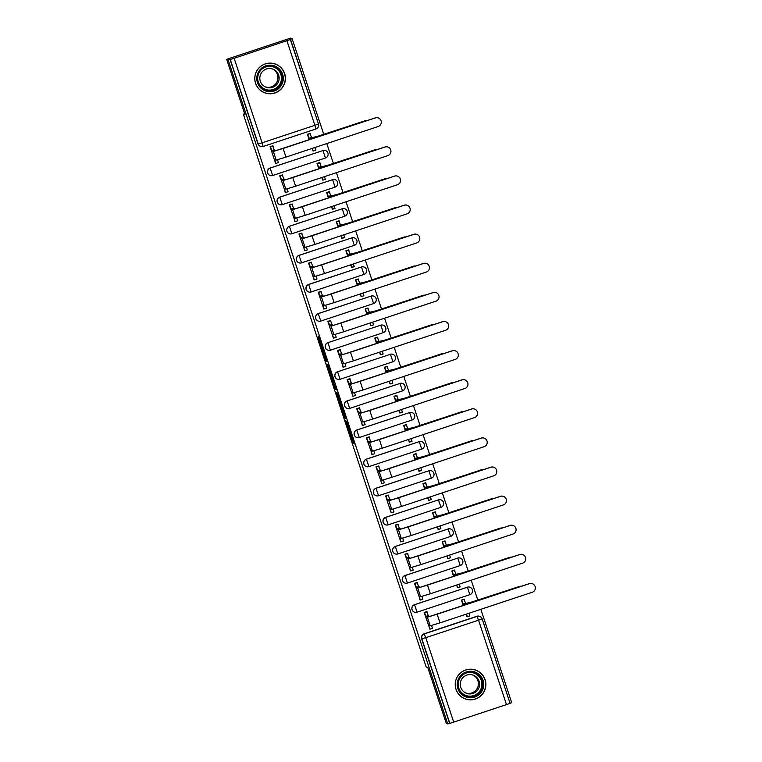 <?xml version="1.0" encoding="UTF-8"?>
<svg xmlns="http://www.w3.org/2000/svg" width="762" height="762" viewBox="0 0 762 762"><rect width="100%" height="100%" fill="white"/><g stroke="black" fill="none" stroke-linecap="round" stroke-linejoin="round"><path stroke-width="1.14" d="M345.529 420.805L353.016 443.389L354.359 443.97L346.92 421.396L349.71 430.892L346.224 421.1L349.015 430.587L345.529 420.805M456 689.362A15.335 15.326 113.3 0 0 480.898 695.83A15.335 15.326 113.3 0 0 476.612 670.446A15.335 15.326 113.3 0 0 456 689.362M463.706 698.259A15.335 15.326 113.3 0 0 464.534 698.535M255.556 83.277A15.335 15.326 113.3 0 0 280.454 89.754A15.335 15.326 113.3 0 0 276.168 64.36A15.335 15.326 113.3 0 0 255.556 83.277M263.261 92.173A15.335 15.326 113.3 0 0 264.09 92.45M318.43 337.623L325.726 360.874L327.069 361.455L318.707 336.175L325.993 358.788L325.107 358.407L323.317 353.492L318.43 337.623M447.732 723.9L446.227 723.252L427.834 667.645L426.148 666.912L243.354 114.205L245.04 114.929L226.657 59.322L228.162 59.969L447.732 723.9L449.837 723.386L421.881 638.851A3.934 3.924 -66.7 0 1 424.377 633.879L477.164 616.372A3.934 3.924 -66.7 0 1 482.127 618.868L510.092 703.402L449.837 723.386M336.204 392.563L344.567 417.833L345.91 418.414L337.547 393.135L336.204 392.563M334.47 387.496L326.784 364.074L328.127 364.655L334.413 385.267L336.509 389.944L335.147 389.353L334.47 387.496L335.29 387.22M276.149 64.465A15.335 15.326 113.3 0 0 275.368 64.046M476.593 670.541A15.335 15.326 113.3 0 0 475.812 670.131M226.657 59.322L290.636 38.1L292.141 38.748L323.793 134.445M510.035 703.24L511.712 702.678L480.841 609.314M477.822 600.208L471.211 580.206M468.201 571.1L461.582 551.097M458.572 541.982L451.961 521.989M448.942 512.874L442.331 492.881M439.322 483.765L432.702 463.763M429.692 454.657L423.072 434.654M420.062 425.548L413.452 405.546M410.432 396.44L403.822 376.438M400.812 367.332L394.192 347.329M391.182 338.214L384.572 318.221M381.552 309.105L374.942 289.103M371.923 279.997L365.312 259.994M362.302 250.888L355.683 230.886M352.673 221.78L346.062 201.778M343.043 192.672L336.433 172.669M333.423 163.554L326.803 143.561M234.144 58.283L290.512 39.472L318.468 123.996A3.934 3.924 -66.7 0 1 315.982 128.969L263.195 146.475A3.934 3.924 -66.7 0 1 258.223 143.98L230.267 59.455L234.144 58.283L262.099 142.808L314.887 125.301L286.931 40.777M292.141 38.748L290.274 39.367L318.468 123.996L314.887 125.301L315.973 128.969A3.934 3.934 0 0 0 318.468 124.006M228.162 59.969L230.267 59.455M449.599 723.281L421.643 638.747A3.934 3.924 -66.7 0 1 424.139 633.784L476.926 616.268L478.555 620.173L425.767 637.68L453.723 722.214M464.515 600.008L464.229 599.151L461.429 600.085L463.239 605.552M427.206 612.381L426.93 611.534L424.129 612.457L429.978 629.155M417.576 583.273L417.3 582.416L414.499 583.349L420.348 600.046M456.476 585.092L457.648 587.673M454.885 570.9L454.6 570.043L451.809 570.976L453.619 576.443M407.956 554.164L407.67 553.307L404.87 554.241L410.718 570.938M412.347 567.28L413.175 570.081M446.846 555.984L448.027 558.565M445.256 541.792L444.979 540.934L442.179 541.868L443.989 547.335M398.326 525.047L398.04 524.199L395.249 525.132L400.802 541.925L399.945 537.886L401.326 538.486L411.128 535.524L503.368 504.93A4.524 4.515 113.3 0 0 503.739 496.491A4.524 4.515 113.3 0 0 500.529 496.348L500.434 496.31A4.524 4.515 -66.7 0 1 503.644 496.443L503.739 496.491M402.717 538.172L403.546 540.972M437.226 526.875L438.398 529.447M440.074 525.932L440.855 528.599M435.635 512.674L435.35 511.826L432.549 512.75L434.359 518.227M388.696 495.938L388.42 495.09L385.62 496.014L391.173 512.816L390.315 508.778L391.706 509.378L401.507 506.416L493.747 475.821A4.524 4.515 113.3 0 0 494.109 467.382A4.524 4.515 113.3 0 0 490.899 467.239L490.804 467.201A4.524 4.515 -66.7 0 1 494.014 467.335L494.109 467.382M393.097 509.054L393.916 511.864M427.596 497.767L428.768 500.339M430.444 496.824L431.225 499.491M426.006 483.565L425.72 482.717L422.929 483.641L424.729 489.109M379.076 466.83L378.79 465.982L375.99 466.906L381.838 483.603M417.967 468.659L419.167 471.24L418.395 468.516M416.376 454.457L416.1 453.609L413.299 454.533L415.109 460M369.446 437.721L369.16 436.874L366.37 437.798L372.208 454.495M408.337 439.541L409.518 442.122M406.746 425.348L406.47 424.501L403.67 425.425L405.479 430.892M359.816 408.613L359.54 407.765L356.74 408.689L362.588 425.387M364.207 421.729L365.036 424.529M398.717 410.432L399.917 413.023L399.136 410.299M401.564 409.489L402.346 412.156M397.126 396.24L396.84 395.383L394.04 396.316L395.849 401.784M350.187 379.505L349.91 378.647L347.11 379.581L352.958 396.278M354.587 392.62L355.406 395.421M389.087 381.324L390.258 383.905M391.935 380.381L392.716 383.048M387.496 367.132L387.21 366.274L384.419 367.208L386.229 372.675M340.566 350.396L340.281 349.539L337.48 350.472L343.329 367.17M379.457 352.215L380.638 354.797M382.305 351.272L383.086 353.939M377.866 338.014L377.59 337.166L374.79 338.099L376.599 343.567M330.937 321.278L330.651 320.431L327.86 321.364L333.413 338.157L336.147 337.261L335.328 334.404M369.827 323.107L371.008 325.679M368.246 308.905L367.96 308.058L365.16 308.981L366.97 314.458M321.307 292.17L321.031 291.322L318.23 292.246L323.783 309.048L322.926 305.01L324.307 305.61L334.118 302.647L426.349 272.053A4.524 4.515 113.3 0 0 426.72 263.604A4.524 4.515 113.3 0 0 423.51 263.471L423.415 263.423A4.524 4.515 -66.7 0 1 426.625 263.566L426.72 263.604M325.707 305.286L326.527 308.096M360.207 293.999L361.378 296.57M358.616 279.797L358.33 278.949L355.53 279.873L357.34 285.34M311.677 263.061L311.401 262.214L308.6 263.138L314.154 279.93L313.296 275.901L314.687 276.501L324.488 273.539L416.728 242.945A4.524 4.515 113.3 0 0 417.09 234.496A4.524 4.515 113.3 0 0 413.89 234.363L413.785 234.315A4.524 4.515 -66.7 0 1 416.995 234.458L417.09 234.496M316.078 276.177L316.906 278.987M350.577 264.881L351.777 267.472L350.996 264.747M353.425 263.938L354.206 266.605M348.986 250.688L348.71 249.841L345.91 250.765L347.72 256.232M302.057 233.953L301.771 233.105L298.971 234.029L304.819 250.727M340.947 235.772L342.157 238.363L341.376 235.639M343.795 234.829L344.576 237.496M339.357 221.58L339.08 220.732L336.28 221.656L338.09 227.124M292.427 204.845L292.141 203.987L289.35 204.921L295.189 221.618M331.327 206.664L332.527 209.255L331.746 206.521M329.736 192.472L329.451 191.614L326.65 192.548L328.46 198.015M282.797 175.736L282.521 174.879L279.721 175.812L285.569 192.51M287.198 188.852L288.017 191.653M321.697 177.556L322.869 180.137M320.107 163.363L319.821 162.506L317.03 163.439L318.83 168.907M273.177 146.628L272.891 145.771L270.091 146.704L275.644 163.497L274.787 159.458L276.177 160.058L285.979 157.096L378.219 126.502A4.524 4.515 113.3 0 0 378.59 118.062A4.524 4.515 113.3 0 0 375.38 117.919L375.275 117.881A4.524 4.515 -66.7 0 1 378.485 118.015L378.59 118.062M312.068 148.447L313.249 151.028M314.916 147.504L315.697 150.171M270.11 168.021L272.663 175.527A3.934 3.924 -66.7 0 1 269.872 175.403L269.786 175.365A3.934 3.924 113.3 0 1 270.11 168.021L322.983 150.552A3.934 3.924 -66.7 0 1 327.946 153.048A3.934 3.924 -66.7 0 1 325.45 158.01L272.663 175.517M279.74 197.129L282.292 204.635A3.934 3.934 0 0 1 279.502 204.511L279.416 204.473A3.934 3.924 113.3 0 1 279.74 197.129L332.603 179.661A3.934 3.924 -66.7 0 1 337.566 182.156A3.934 3.924 -66.7 0 1 335.08 187.119L282.292 204.635A3.934 3.924 -66.7 0 1 277.13 200.73A3.934 3.924 -66.7 0 1 279.816 197.167L332.603 179.661L335.08 187.128A3.934 3.934 0 0 0 335.394 179.784L335.309 179.746A3.934 3.924 113.3 0 0 332.518 179.622M289.36 226.247L291.922 233.744A3.934 3.934 0 0 1 289.122 233.62L289.046 233.591A3.934 3.924 113.3 0 1 289.36 226.247L342.233 208.769A3.934 3.924 -66.7 0 1 347.196 211.265A3.934 3.924 -66.7 0 1 344.71 216.237L291.913 233.744A3.934 3.924 -66.7 0 1 286.75 229.838A3.934 3.924 -66.7 0 1 289.446 226.276L342.233 208.769L344.71 216.237A3.934 3.934 0 0 0 345.024 208.893L344.938 208.855A3.934 3.924 113.3 0 0 342.148 208.731M298.99 255.356L301.542 262.852A3.934 3.934 0 0 1 298.752 262.738L298.666 262.7A3.934 3.924 113.3 0 1 298.99 255.356L351.863 237.877A3.934 3.924 -66.7 0 1 356.826 240.373A3.934 3.924 -66.7 0 1 354.34 245.345L301.552 262.852A3.934 3.924 -66.7 0 1 296.38 258.956A3.934 3.924 -66.7 0 1 299.075 255.394L351.863 237.877L354.33 245.345A3.934 3.934 0 0 0 354.654 238.001L354.568 237.963A3.934 3.924 113.3 0 0 351.777 237.849M308.62 284.464L311.172 291.96A3.934 3.934 0 0 1 308.381 291.846L308.296 291.808A3.934 3.924 113.3 0 1 308.62 284.464L361.483 266.986A3.934 3.924 -66.7 0 1 366.455 269.481A3.934 3.924 -66.7 0 1 363.96 274.453L311.172 291.96A3.934 3.924 -66.7 0 1 306.01 288.065A3.934 3.924 -66.7 0 1 308.696 284.502L361.483 266.986L363.96 274.453A3.934 3.934 0 0 0 364.274 267.11L364.198 267.071A3.934 3.924 113.3 0 0 361.407 266.957M318.24 313.573L320.802 321.069A3.934 3.934 0 0 1 318.002 320.954L317.925 320.916A3.934 3.924 113.3 0 1 318.24 313.573L371.113 296.104A3.934 3.924 -66.7 0 1 376.076 298.59A3.934 3.924 -66.7 0 1 373.59 303.562L320.802 321.069A3.934 3.924 -66.7 0 1 315.639 317.173A3.934 3.924 -66.7 0 1 318.325 313.611L371.113 296.104L373.59 303.562A3.934 3.934 0 0 0 373.904 296.218L373.818 296.18A3.934 3.924 113.3 0 0 371.027 296.066M327.87 342.681L380.743 325.212L382.124 329.003L383.21 332.67L330.432 350.177A3.934 3.924 -66.7 0 1 327.631 350.063L327.546 350.025A3.934 3.924 113.3 0 1 327.87 342.681L380.743 325.212A3.934 3.924 -66.7 0 1 385.705 327.708A3.934 3.924 -66.7 0 1 383.219 332.67M337.499 371.789L390.373 354.32L391.754 358.121L392.84 361.788L340.052 379.295A3.934 3.924 -66.7 0 1 337.261 379.171L337.175 379.133A3.934 3.924 113.3 0 1 337.499 371.789L390.373 354.32A3.934 3.924 -66.7 0 1 395.335 356.816A3.934 3.924 -66.7 0 1 392.84 361.779M347.129 400.907L349.682 408.403A3.934 3.934 0 0 1 346.891 408.28L346.805 408.251A3.934 3.924 113.3 0 1 347.129 400.907L399.993 383.429A3.934 3.924 -66.7 0 1 404.965 385.924A3.934 3.924 -66.7 0 1 402.469 390.887L349.682 408.403A3.934 3.924 -66.7 0 1 344.519 404.498A3.934 3.924 -66.7 0 1 347.205 400.936L399.993 383.429L402.469 390.896A3.934 3.934 0 0 0 402.784 383.553L402.698 383.515A3.934 3.924 113.3 0 0 399.917 383.391M356.749 430.016L359.312 437.512A3.934 3.934 0 0 1 356.511 437.388L356.435 437.359A3.934 3.924 113.3 0 1 356.749 430.016L409.623 412.537A3.934 3.924 -66.7 0 1 414.585 415.033A3.934 3.924 -66.7 0 1 412.099 420.005L359.302 437.512A3.934 3.924 -66.7 0 1 354.149 433.607A3.934 3.924 -66.7 0 1 356.835 430.044L409.623 412.537L412.099 420.005A3.934 3.934 0 0 0 412.413 412.661L412.328 412.623A3.934 3.924 113.3 0 0 409.537 412.499M366.379 459.124L368.932 466.62A3.934 3.934 0 0 1 366.141 466.506L366.055 466.468A3.934 3.924 113.3 0 1 366.379 459.124L419.252 441.646A3.934 3.924 -66.7 0 1 424.215 444.141A3.934 3.924 -66.7 0 1 421.729 449.113L368.941 466.62A3.934 3.924 -66.7 0 1 363.769 462.725A3.934 3.924 -66.7 0 1 366.465 459.162L419.252 441.646L421.719 449.113A3.934 3.934 0 0 0 422.043 441.769L421.957 441.731A3.934 3.924 113.3 0 0 419.167 441.617M376.009 488.232L378.562 495.729A3.934 3.934 0 0 1 375.771 495.614L375.685 495.576A3.934 3.924 113.3 0 1 376.009 488.232L428.882 470.764A3.934 3.924 -66.7 0 1 433.845 473.25A3.934 3.924 -66.7 0 1 431.349 478.222L378.562 495.729A3.934 3.924 -66.7 0 1 373.399 491.833A3.934 3.924 -66.7 0 1 376.095 488.271L428.882 470.764L431.349 478.222A3.934 3.934 0 0 0 431.663 470.878L431.587 470.84A3.934 3.924 113.3 0 0 428.796 470.726M385.629 517.341L388.191 524.847A3.934 3.934 0 0 1 385.401 524.723L385.315 524.685A3.934 3.924 113.3 0 1 385.629 517.341L438.502 499.872A3.934 3.924 -66.7 0 1 443.465 502.368A3.934 3.924 -66.7 0 1 440.979 507.33L388.191 524.837A3.934 3.924 -66.7 0 1 383.029 520.941A3.934 3.924 -66.7 0 1 385.715 517.379L438.502 499.872L440.979 507.33A3.934 3.934 0 0 0 441.293 499.986L441.208 499.958A3.934 3.924 113.3 0 0 438.417 499.834M395.259 546.449L448.132 528.98A3.934 3.924 -66.7 0 1 453.095 531.476A3.934 3.924 -66.7 0 1 450.609 536.438L448.132 528.98L395.345 546.487L397.821 553.955A3.934 3.924 -66.7 0 1 392.649 550.05A3.934 3.924 -66.7 0 1 395.345 546.487L395.259 546.449A3.934 3.924 113.3 0 0 394.945 553.793L395.021 553.831A3.934 3.934 0 0 0 397.821 553.955L450.609 536.438A3.934 3.934 0 0 0 450.923 529.095L450.837 529.066A3.934 3.924 113.3 0 0 448.046 528.942M404.889 575.558L407.441 583.063A3.934 3.934 0 0 1 404.651 582.94L404.565 582.901A3.934 3.924 113.3 0 1 404.889 575.558L457.762 558.089A3.934 3.924 -66.7 0 1 462.725 560.584A3.934 3.924 -66.7 0 1 460.238 565.547L407.451 583.063A3.934 3.924 -66.7 0 1 402.279 579.158A3.934 3.924 -66.7 0 1 404.974 575.596L457.762 558.089L460.229 565.556A3.934 3.934 0 0 0 460.553 558.213L460.467 558.175A3.934 3.924 113.3 0 0 457.676 558.051M414.518 604.676L417.071 612.172A3.934 3.934 0 0 1 414.28 612.048L414.195 612.019A3.934 3.924 113.3 0 1 414.518 604.676L467.382 587.197A3.934 3.924 -66.7 0 1 472.354 589.693A3.934 3.924 -66.7 0 1 469.859 594.665L417.071 612.172A3.934 3.924 -66.7 0 1 411.909 608.267A3.934 3.924 -66.7 0 1 414.595 604.704L467.382 587.197L469.859 594.665A3.934 3.934 0 0 0 470.173 587.321L470.087 587.283A3.934 3.924 113.3 0 0 467.306 587.159M243.354 114.205L244.659 113.767M466.106 614.201L467.306 616.791L466.525 614.067M468.954 613.258L469.735 615.925M315.754 150.19L315.582 149.676M310.477 134.245L310.201 133.398L307.4 134.322L309.21 139.798M469.783 615.953L469.611 615.429M460.162 586.845L459.991 586.321M450.533 557.727L450.361 557.212M440.903 528.618L440.731 528.104M431.273 499.51L431.102 498.996M421.653 470.402L421.481 469.878M412.023 441.293L411.851 440.769M402.393 412.185L402.222 411.661M392.773 383.067L392.592 382.553M383.143 353.959L382.972 353.444M373.513 324.85L373.342 324.336M363.884 295.742L363.712 295.218M354.263 266.633L354.092 266.109M344.634 237.525L344.462 237.001M335.004 208.417L334.832 207.893M325.374 179.299L325.203 178.784M432.483 628.326L432.311 627.802M325.45 158.01L272.663 175.527A3.934 3.934 0 0 1 269.872 175.403A3.934 3.924 -66.7 0 1 270.196 168.059L322.983 150.552L325.45 158.01A3.934 3.934 0 0 0 325.765 150.666L325.688 150.638A3.934 3.924 113.3 0 0 322.897 150.514M330.422 350.187L330.422 350.187A3.934 3.934 0 0 1 327.631 350.063A3.934 3.924 -66.7 0 1 327.955 342.719L330.422 350.187L383.21 332.67A3.934 3.934 0 0 0 383.534 325.326L383.448 325.298A3.934 3.924 113.3 0 0 380.657 325.174M340.052 379.295L340.052 379.295A3.934 3.934 0 0 1 337.261 379.171A3.934 3.924 -66.7 0 1 337.585 371.827L340.052 379.295L392.84 361.788A3.934 3.934 0 0 0 393.154 354.444L393.078 354.406A3.934 3.924 113.3 0 0 390.287 354.282M230.029 59.35L257.985 143.885A3.934 3.924 113.3 0 0 260.156 146.256L260.394 146.361A3.934 3.934 0 0 0 263.185 146.475L315.973 128.969M506.511 704.698L478.555 620.173L482.136 618.868A3.934 3.934 0 0 0 479.955 616.496L479.717 616.391A3.934 3.924 113.3 0 0 476.926 616.268M422.853 599.218L422.681 598.694M413.223 570.1L413.052 569.585M403.603 540.991L403.431 540.477M393.973 511.883L393.802 511.369M384.343 482.775L384.172 482.251M374.714 453.666L374.542 453.142M365.093 424.558L364.922 424.034M355.463 395.449L355.292 394.926M345.834 366.332L345.662 365.817M336.204 337.223L336.032 336.709M326.584 308.115L326.412 307.6M316.954 279.006L316.782 278.482M307.324 249.898L307.153 249.374M297.704 220.79L297.532 220.266M288.074 191.672L287.903 191.157M278.444 162.563L278.273 162.049M343.329 414.004L343.805 415.309L344.976 415.814L344.605 414.557L341.547 405.936L340.738 405.584L343.329 414.004M331.289 377.095L334.842 387.029L331.289 377.095L332.194 376.79L331.289 377.095M521.341 586.283A4.524 4.515 113.3 0 0 519.417 586.483L519.322 586.445A4.524 4.515 -66.7 0 1 521.399 586.264M466.906 616.62L469.725 615.991L467.306 616.791M463.944 599.256L465.715 603.456L463.286 604.256L464.01 604.571L519.417 586.483M463.286 604.256L461.515 600.056M519.322 586.445L473.716 601.57L465.715 603.456M429.597 628.993L428.825 625.221L430.206 625.821L440.017 622.859L532.247 592.264A4.524 4.515 113.3 0 0 532.619 583.816A4.524 4.515 113.3 0 0 529.409 583.682L529.314 583.635A4.524 4.515 -66.7 0 1 532.524 583.778L532.619 583.816M426.634 611.629L428.406 615.829L425.987 616.639L427.368 617.23L529.409 583.682M529.314 583.635L437.074 614.229L429.797 616.429L428.406 615.829M431.606 625.497L432.425 628.364L429.997 629.164L432.425 628.364M425.987 616.639L424.501 612.562L426.93 611.753M511.712 557.174A4.524 4.515 113.3 0 0 509.788 557.374L509.692 557.336A4.524 4.515 -66.7 0 1 511.778 557.155M457.276 587.512L456.895 584.949M454.314 570.138L456.086 574.348L453.666 575.148L454.381 575.462L509.788 557.374M453.666 575.148L451.885 570.948M509.692 557.336L464.087 572.462L456.086 574.348M459.324 584.149L460.105 586.873L457.686 587.683L460.105 586.873M502.082 528.066A4.524 4.515 113.3 0 0 500.167 528.266L500.062 528.218A4.524 4.515 -66.7 0 1 502.148 528.037M447.646 558.403L447.275 555.841M444.684 541.03L446.456 545.24L444.036 546.04L444.751 546.354L500.167 528.266M444.036 546.04L442.265 541.839M500.062 528.218L454.457 543.354L446.456 545.24M449.694 555.041L450.475 557.765L448.056 558.565M467.801 697.506A13.268 13.259 -66.7 0 1 457.505 681.828A13.268 13.259 -66.7 0 1 473.173 671.513A13.268 13.259 -66.7 0 1 483.47 687.191A13.268 13.259 -66.7 0 1 467.801 697.506M472.935 672.455A12.287 12.278 113.3 0 0 465.592 695.773A12.287 12.278 113.3 0 0 482.156 688.181A12.287 12.278 113.3 0 0 472.935 672.455M473.154 675.142A9.677 9.668 -66.7 0 1 466.773 693.229A9.677 9.668 -66.7 0 1 465.515 692.877M467.973 693.744A9.677 9.668 -66.7 0 1 460.705 681.361A9.677 9.668 -66.7 0 1 473.754 675.38A9.677 9.668 -66.7 0 1 467.973 693.744M467.401 699.43A15.24 15.221 113.3 0 0 476.517 670.512A15.24 15.221 113.3 0 0 455.962 679.933A15.24 15.221 113.3 0 0 467.401 699.43M476.517 670.512L474.993 669.855A15.24 15.221 113.3 0 0 474.983 669.855M462.934 697.84A15.24 15.221 113.3 0 0 462.944 697.849L464.458 698.506M267.357 91.421A13.268 13.259 -66.7 0 1 257.061 75.743A13.268 13.259 -66.7 0 1 272.729 65.427A13.268 13.259 -66.7 0 1 283.035 81.105A13.268 13.259 -66.7 0 1 267.357 91.421M272.491 66.37A12.287 12.278 113.3 0 0 265.147 89.697A12.287 12.278 113.3 0 0 281.721 82.096A12.287 12.278 113.3 0 0 272.491 66.37M272.71 69.056A9.677 9.668 -66.7 0 1 266.329 87.144A9.677 9.668 -66.7 0 1 265.071 86.792M267.529 87.659A9.677 9.668 -66.7 0 1 260.271 75.286A9.677 9.668 -66.7 0 1 273.31 69.294A9.677 9.668 -66.7 0 1 267.529 87.659M266.957 93.345A15.24 15.221 113.3 0 0 276.073 64.427A15.24 15.221 113.3 0 0 255.527 73.847A15.24 15.221 113.3 0 0 266.957 93.345M274.549 63.779A15.24 15.221 113.3 0 0 274.539 63.77L276.073 64.427M262.49 91.764A15.24 15.221 113.3 0 0 262.499 91.764L264.014 92.421M419.967 599.885L419.195 596.113L420.586 596.703L430.387 593.75L522.627 563.156A4.524 4.515 113.3 0 0 522.989 554.707A4.524 4.515 113.3 0 0 519.789 554.565L519.684 554.526A4.524 4.515 -66.7 0 1 522.894 554.669L522.989 554.707M417.005 582.52L418.786 586.721L416.357 587.521L417.747 588.121L519.789 554.565M519.684 554.526L427.453 585.121L420.167 587.321L418.786 586.721M421.977 596.389L422.796 599.256L420.376 600.056L422.796 599.256M416.357 587.521L414.88 583.444L417.3 582.644M410.347 570.776L409.565 566.995L410.956 567.595L420.757 564.642L512.997 534.038A4.524 4.515 113.3 0 0 513.369 525.599A4.524 4.515 113.3 0 0 510.159 525.456L510.064 525.418A4.524 4.515 -66.7 0 1 513.264 525.551L513.369 525.599M407.384 553.403L409.156 557.613L406.727 558.413L408.118 559.013L510.159 525.456M510.064 525.418L417.824 556.012L410.547 558.213L409.156 557.613M413.175 570.138L410.747 570.948L413.175 570.138M406.727 558.413L405.251 554.336L407.68 553.536M492.452 498.958A4.524 4.515 113.3 0 0 490.538 499.158L490.442 499.11A4.524 4.515 -66.7 0 1 492.519 498.929M438.017 529.285L437.645 526.732M435.054 511.921L436.836 516.131L434.407 516.931L435.131 517.246L490.538 499.158M434.407 516.931L432.635 512.731M490.442 499.11L444.837 514.236L436.836 516.131M440.846 528.657L438.426 529.457L440.846 528.657M482.832 469.84A4.524 4.515 113.3 0 0 480.908 470.049L480.812 470.002A4.524 4.515 -66.7 0 1 482.889 469.821M428.396 500.177L428.015 497.624M425.434 482.813L427.206 487.013L424.777 487.823L425.501 488.128L480.908 470.049M424.777 487.823L423.005 483.613M480.812 470.002L435.207 485.127L427.206 487.013M431.225 499.548L428.796 500.348L431.225 499.548M473.202 440.731A4.524 4.515 113.3 0 0 471.287 440.931L471.183 440.893A4.524 4.515 -66.7 0 1 473.269 440.712M418.767 471.068L421.596 470.44L419.176 471.24M415.804 453.704L417.576 457.905L415.157 458.714L415.871 459.019L471.287 440.931M415.157 458.714L413.375 454.504M471.183 440.893L425.577 456.019L417.576 457.905M420.815 467.706L421.596 470.44M397.754 524.294L399.526 528.504L397.097 529.304L398.488 529.904L500.529 496.348M500.434 496.31L408.194 526.904L400.917 529.095L399.526 528.504M400.717 541.668L403.546 541.03L401.126 541.83M397.097 529.304L395.621 525.228L398.05 524.427M388.125 495.186L389.896 499.396L387.477 500.196L388.868 500.796L490.899 467.239M490.804 467.201L398.564 497.796L391.287 499.986L389.896 499.396M393.916 511.921L391.497 512.721L393.916 511.921M387.477 500.196L386.001 496.119L388.42 495.31M381.457 483.441L380.686 479.669L382.076 480.27L391.878 477.307L484.118 446.713A4.524 4.515 113.3 0 0 484.489 438.264A4.524 4.515 113.3 0 0 481.279 438.131L481.174 438.083A4.524 4.515 -66.7 0 1 484.384 438.226L484.489 438.264M378.495 466.077L380.276 470.278L377.847 471.087L379.238 471.688L481.279 438.131M481.174 438.083L388.944 468.678L381.657 470.878L380.276 470.278M383.467 479.946L384.286 482.813L381.867 483.613L384.286 482.813M377.847 471.087L376.371 467.011L378.79 466.201M463.572 411.623A4.524 4.515 113.3 0 0 461.658 411.823L461.553 411.785A4.524 4.515 -66.7 0 1 463.639 411.604M409.137 441.96L408.765 439.407M406.175 424.596L407.946 428.796L405.527 429.606L406.251 429.911L461.658 411.823M405.527 429.606L403.755 425.396M461.553 411.785L415.947 426.911L407.946 428.796M411.185 438.598L411.966 441.331L409.546 442.131L411.966 441.331M371.837 454.333L371.056 450.561L372.447 451.161L382.248 448.199L474.488 417.605A4.524 4.515 113.3 0 0 474.859 409.156A4.524 4.515 113.3 0 0 471.649 409.023L471.554 408.975A4.524 4.515 -66.7 0 1 474.755 409.118L474.859 409.156M368.875 436.969L370.646 441.169L368.217 441.979L369.608 442.57L471.649 409.023M471.554 408.975L379.314 439.569L372.037 441.769L370.646 441.169M373.837 450.837L374.666 453.704L372.237 454.504L374.666 453.704M368.217 441.979L366.741 437.902L369.17 437.093M453.942 382.514A4.524 4.515 113.3 0 0 452.028 382.715L451.933 382.676A4.524 4.515 -66.7 0 1 454.009 382.495M399.517 412.852L402.336 412.213M396.554 395.488L398.326 399.688L395.897 400.488L396.621 400.802L452.028 382.715M395.897 400.488L394.125 396.288M451.933 382.676L406.327 397.802L398.326 399.688M362.207 425.225L361.436 421.453L362.817 422.043L372.628 419.09L464.858 388.496A4.524 4.515 113.3 0 0 465.23 380.048A4.524 4.515 113.3 0 0 462.02 379.914L461.924 379.867A4.524 4.515 -66.7 0 1 465.134 380.009L465.23 380.048M359.245 407.861L361.017 412.061L358.597 412.871L359.978 413.461L462.02 379.914M461.924 379.867L369.684 410.461L362.407 412.661L361.017 412.061M365.036 424.596L362.607 425.396L365.036 424.596M358.597 412.871L357.111 408.784L359.54 407.984M444.322 353.406A4.524 4.515 113.3 0 0 442.398 353.606L442.303 353.568A4.524 4.515 -66.7 0 1 444.389 353.387M389.887 383.743L389.506 381.181M386.925 366.37L388.696 370.58L386.267 371.38L386.991 371.694L442.398 353.606M386.267 371.38L384.496 367.179M442.303 353.568L396.697 368.694L388.696 370.58M392.716 383.105L390.296 383.915L392.716 383.105M352.577 396.116L351.806 392.344L353.197 392.935L362.998 389.982L455.238 359.388A4.524 4.515 113.3 0 0 455.6 350.939A4.524 4.515 113.3 0 0 452.399 350.796L452.295 350.758A4.524 4.515 -66.7 0 1 455.505 350.891L455.6 350.939M349.615 378.752L351.387 382.953L348.967 383.753L350.358 384.353L452.399 350.796M452.295 350.758L360.055 381.352L352.777 383.553L351.387 382.953M355.406 395.478L352.987 396.288L355.406 395.478M348.967 383.753L347.491 379.676L349.91 378.876M434.692 324.298A4.524 4.515 113.3 0 0 432.778 324.498L432.673 324.45A4.524 4.515 -66.7 0 1 434.759 324.269M380.257 354.635L379.886 352.073M377.295 337.261L379.066 341.471L376.647 342.271L377.361 342.586L432.778 324.498M376.647 342.271L374.866 338.071M432.673 324.45L387.067 339.585L379.066 341.471M383.086 353.997L380.667 354.797L383.086 353.997M342.948 367.008L342.176 363.226L343.567 363.826L353.368 360.864L445.608 330.27A4.524 4.515 113.3 0 0 445.98 321.831A4.524 4.515 113.3 0 0 442.77 321.688L442.674 321.65A4.524 4.515 -66.7 0 1 445.875 321.783L445.98 321.831M339.985 349.634L341.767 353.844L339.338 354.644L340.728 355.244L442.77 321.688M442.674 321.65L350.434 352.244L343.148 354.444L341.767 353.844M344.957 363.512L345.777 366.37L343.357 367.179L345.777 366.37M339.338 354.644L337.861 350.568L340.281 349.768M425.063 295.18A4.524 4.515 113.3 0 0 423.148 295.389L423.053 295.342A4.524 4.515 -66.7 0 1 425.129 295.161M370.627 325.517L370.256 322.964M367.665 308.153L369.446 312.363L367.017 313.163L367.741 313.477L423.148 295.389M367.017 313.163L365.246 308.962M423.053 295.342L377.438 310.467L369.446 312.363M372.675 322.164L373.456 324.888L371.037 325.688L373.456 324.888M333.327 337.89L332.546 334.118L333.937 334.718L343.738 331.756L435.978 301.161A4.524 4.515 113.3 0 0 436.35 292.722A4.524 4.515 113.3 0 0 433.14 292.579L433.045 292.541A4.524 4.515 -66.7 0 1 436.255 292.675L436.35 292.722M330.365 320.526L332.137 324.736L329.708 325.536L331.099 326.136L433.14 292.579M433.045 292.541L340.805 323.136L333.527 325.326L332.137 324.736M333.727 338.071L336.156 337.261M329.708 325.536L328.232 321.459L330.66 320.659M415.442 266.071A4.524 4.515 113.3 0 0 413.518 266.281L413.423 266.233A4.524 4.515 -66.7 0 1 415.5 266.052M361.007 296.408L360.626 293.856M358.045 279.044L359.816 283.245L357.388 284.055L358.111 284.359L413.518 266.281M357.388 284.055L355.616 279.845M413.423 266.233L367.817 281.359L359.816 283.245M363.055 293.046L363.836 295.78L361.407 296.58L363.836 295.78M320.735 291.417L322.507 295.618L320.088 296.428L321.469 297.028L423.51 263.471M423.415 263.423L331.175 294.027L323.898 296.218L322.507 295.618M326.527 308.153L324.107 308.953L326.527 308.153M320.088 296.428L318.602 292.351L321.031 291.541M405.813 236.963A4.524 4.515 113.3 0 0 403.889 237.163L403.793 237.125A4.524 4.515 -66.7 0 1 405.879 236.944M351.377 267.3L354.206 266.671L351.787 267.472M348.415 249.936L350.187 254.137L347.767 254.946L348.482 255.251L403.889 237.163M347.767 254.946L345.986 250.736M403.793 237.125L358.188 252.251L350.187 254.137M311.106 262.309L312.887 266.51L310.458 267.319L311.849 267.919L413.89 234.363M413.785 234.315L321.554 264.909L314.268 267.11L312.887 266.51M316.897 279.044L314.477 279.845L316.897 279.044M310.458 267.319L308.981 263.242L311.401 262.433M396.183 207.855A4.524 4.515 113.3 0 0 394.268 208.055L394.164 208.016A4.524 4.515 -66.7 0 1 396.25 207.835M341.747 238.192L344.576 237.563L342.157 238.363M338.785 220.828L340.557 225.028L338.137 225.838L338.852 226.143L394.268 208.055M338.137 225.838L336.366 221.628M394.164 208.016L348.558 223.142L340.557 225.028M304.448 250.565L303.667 246.793L305.057 247.393L314.858 244.431L407.099 213.836A4.524 4.515 113.3 0 0 407.47 205.388A4.524 4.515 113.3 0 0 404.26 205.254L404.165 205.207A4.524 4.515 -66.7 0 1 407.365 205.349L407.47 205.388M301.485 233.201L303.257 237.401L300.828 238.211L302.219 238.801L404.26 205.254M404.165 205.207L311.925 235.801L304.648 238.001L303.257 237.401M306.448 247.069L307.276 249.936L304.848 250.736L307.276 249.936M300.828 238.211L299.352 234.134L301.781 233.324M386.553 178.746A4.524 4.515 113.3 0 0 384.639 178.946L384.543 178.908A4.524 4.515 -66.7 0 1 386.62 178.727M332.118 209.083L334.947 208.445L332.527 209.255M329.155 191.719L330.937 195.92L328.508 196.72L329.232 197.034L384.639 178.946M328.508 196.72L326.736 192.519M384.543 178.908L338.938 194.034L330.937 195.92M334.175 205.721L334.947 208.445M294.818 221.456L294.046 217.684L295.427 218.275L305.229 215.322L397.469 184.728A4.524 4.515 113.3 0 0 397.84 176.279A4.524 4.515 113.3 0 0 394.63 176.136L394.535 176.098A4.524 4.515 -66.7 0 1 397.745 176.241L397.84 176.279M291.856 204.092L293.627 208.293L291.198 209.093L292.589 209.693L394.63 176.136M394.535 176.098L302.295 206.692L295.018 208.893L293.627 208.293M296.818 217.961L297.647 220.828L295.218 221.628L297.647 220.828M291.198 209.093L289.722 205.016L292.151 204.216M376.933 149.638A4.524 4.515 113.3 0 0 375.009 149.838L374.914 149.79A4.524 4.515 -66.7 0 1 376.99 149.609M322.497 179.975L322.116 177.413M319.535 162.601L321.307 166.811L318.878 167.611L319.602 167.926L375.009 149.838M318.878 167.611L317.106 163.411M374.914 149.79L329.308 164.925L321.307 166.811M324.545 176.613L325.326 179.337L322.897 180.137M285.188 192.348L284.417 188.566L285.807 189.166L295.608 186.214L387.848 155.619A4.524 4.515 113.3 0 0 388.21 147.171A4.524 4.515 113.3 0 0 385.01 147.028L384.905 146.99A4.524 4.515 -66.7 0 1 388.115 147.123L388.21 147.171M282.226 174.974L283.997 179.184L281.578 179.984L282.969 180.584L385.01 147.028M384.905 146.99L292.665 177.584L285.388 179.784L283.997 179.184M288.017 191.71L285.598 192.519L288.017 191.71M281.578 179.984L280.102 175.908L282.521 175.108M367.303 120.529A4.524 4.515 113.3 0 0 365.389 120.729L365.284 120.682A4.524 4.515 -66.7 0 1 367.37 120.501M312.868 150.857L312.496 148.304M309.905 133.493L311.677 137.703L309.258 138.503L309.972 138.817L365.389 120.729M309.258 138.503L307.477 134.303M365.284 120.682L319.678 135.807L311.677 137.703M315.697 150.228L313.277 151.028L315.697 150.228M272.596 145.866L274.377 150.076L271.948 150.876L273.339 151.476L375.38 117.919M375.275 117.881L283.045 148.476L275.758 150.666L274.377 150.076M277.568 159.744L278.387 162.601L275.968 163.401L278.387 162.601M271.948 150.876L270.472 146.799L272.891 145.999M424.139 633.784L425.767 637.68L421.643 638.747M450.609 536.438L397.821 553.945M417.071 612.172L469.859 594.665M407.441 583.063L460.229 565.556M388.191 524.847L440.979 507.33M378.562 495.729L431.349 478.222M368.932 466.62L421.719 449.113M349.682 408.403L402.469 390.896M320.802 321.069L373.59 303.562M311.172 291.96L363.96 274.453M301.542 262.852L354.33 245.345M282.292 204.635L335.08 187.128M257.985 143.885L262.099 142.808L263.185 146.475M354.101 443.027L353.016 443.389M353.492 441.141L352.339 441.522M345.653 417.481L344.567 417.833M344.71 415.7L343.891 415.976M337.88 393.983L336.737 394.364M341.633 405.298L340.747 405.594L341.633 405.289M328.46 365.503L327.317 365.874M336.242 388.991L335.147 389.353M332.261 377.009L331.603 377.228M326.812 360.512L325.726 360.874M325.869 358.74L325.05 359.007M464.229 605.228L464.01 604.571M464.239 599.38L461.81 600.18M465.62 603.18L463.201 603.98M427.368 617.23L430.206 625.821M425.891 616.353L428.32 615.553M437.178 614.277L440.017 622.859M454.6 576.12L454.381 575.462M454.609 570.271L452.18 571.071M455.99 574.072L453.571 574.872M444.97 547.002L444.751 546.354M444.979 541.163L442.56 541.963M446.37 544.954L443.941 545.763M475.107 673.122A12.287 12.278 -66.7 0 1 467.563 696.354A12.287 12.278 -66.7 0 1 465.392 695.687M458.276 686.076A11.887 11.878 113.3 0 0 481.651 686.705A11.887 11.878 113.3 0 0 463.239 674.551M274.672 67.037A12.287 12.278 -66.7 0 1 267.119 90.268A12.287 12.278 -66.7 0 1 264.947 89.611M257.832 80A11.887 11.878 113.3 0 0 281.207 80.62A11.887 11.878 113.3 0 0 262.795 68.466M417.747 588.121L420.586 596.703M416.262 587.245L418.69 586.445M427.549 585.168L430.387 593.75M408.118 559.013L410.956 567.595M406.632 558.136L409.061 557.327M417.919 556.05L420.757 564.642M435.34 517.893L435.131 517.246M435.35 512.054L432.93 512.855M436.74 515.845L434.311 516.655M425.72 488.785L425.501 488.128M425.729 482.937L423.301 483.746M427.111 486.737L424.691 487.537M416.09 459.677L415.871 459.019M416.1 453.828L413.671 454.638M417.481 457.629L415.061 458.429M398.488 529.904L401.326 538.486M397.012 529.028L399.431 528.218M408.289 526.942L411.128 535.524M388.868 500.796L391.706 509.378M387.382 499.92L389.811 499.11M398.669 497.834L401.507 506.416M379.238 471.688L382.076 480.27M377.752 470.802L380.181 470.002M389.039 468.725L391.878 477.307M406.46 430.568L406.251 429.911M406.47 424.72L404.05 425.529M407.861 428.52L405.432 429.32M369.608 442.57L372.447 451.161M368.132 441.693L370.551 440.893M379.409 439.617L382.248 448.199M396.84 401.46L396.621 400.802M396.85 395.611L394.421 396.411M398.231 399.412L395.802 400.212M359.978 413.461L362.817 422.043M358.502 412.585L360.921 411.785M369.789 410.508L372.628 419.09M387.21 372.351L386.991 371.694M387.22 366.503L384.791 367.303M388.601 370.294L386.182 371.104M350.358 384.353L353.197 392.935M348.872 383.477L351.301 382.676M360.159 381.391L362.998 389.982M377.581 343.233L377.361 342.586M377.59 337.395L375.161 338.195M378.981 341.185L376.552 341.995M340.728 355.244L343.567 363.826M339.242 354.368L341.671 353.558M350.53 352.282L353.368 360.864M367.951 314.125L367.741 313.477M367.96 308.277L365.541 309.086M369.351 312.077L366.922 312.887M331.099 326.136L333.937 334.718M329.622 325.26L332.042 324.45M340.9 323.174L343.738 331.756M358.33 285.017L358.111 284.359M358.34 279.168L355.911 279.978M359.721 282.969L357.302 283.769M321.469 297.028L324.307 305.61M319.992 296.151L322.421 295.342M331.28 294.065L334.118 302.647M348.701 255.908L348.482 255.251M348.71 250.06L346.281 250.869M350.091 253.86L347.672 254.66M311.849 267.919L314.687 276.501M310.363 267.033L312.791 266.233M321.65 264.957L324.488 273.539M339.071 226.8L338.852 226.143M339.08 220.951L336.661 221.752M340.471 224.752L338.042 225.552M302.219 238.801L305.057 247.393M300.742 237.925L303.162 237.125M312.02 235.849L314.858 244.431M329.441 197.691L329.232 197.034M329.451 191.843L327.031 192.643M330.841 195.644L328.412 196.444M292.589 209.693L295.427 218.275M291.113 208.817L293.532 208.016M302.39 206.74L305.229 215.322M319.821 168.573L319.602 167.926M319.83 162.735L317.402 163.535M321.212 166.526L318.792 167.335M282.969 180.584L285.807 189.166M281.483 179.708L283.912 178.899M292.77 177.622L295.608 186.214M310.191 139.465L309.972 138.817M310.201 133.626L307.772 134.426M311.591 137.417L309.162 138.227M273.339 151.476L276.177 160.058M271.853 150.6L274.282 149.79M283.14 148.514L285.979 157.096M412.099 420.005L359.312 437.512M344.71 216.237L291.922 233.744M510.092 703.402L482.136 618.868M450.475 557.765L448.056 558.575M402.346 412.223L399.917 413.023M325.326 179.337L322.897 180.146"/></g></svg>
